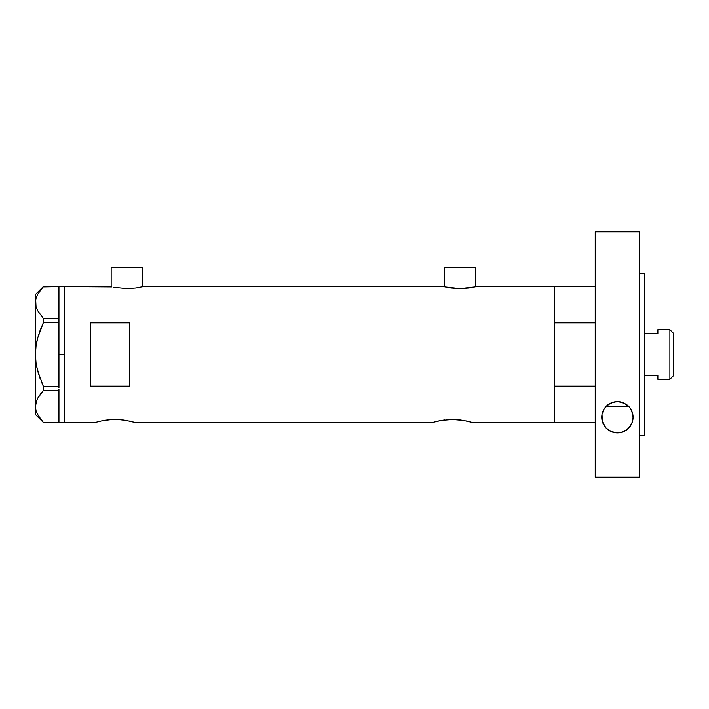 <?xml version="1.0" encoding="UTF-8"?>
<svg xmlns="http://www.w3.org/2000/svg" width="709" height="709" viewBox="0 0 709 709"><rect width="100%" height="100%" fill="white"/><g stroke="black" fill="none" stroke-linecap="round" stroke-linejoin="round"><path stroke-width="1.06" d="M142.5 286.773L142.5 267.293L111.162 267.293L111.162 286.773L111.162 267.293L142.5 267.293L142.5 286.773M475.642 286.773L475.642 267.293L444.313 267.293L444.313 286.773L444.313 267.293L475.642 267.293L475.642 286.773M110.515 286.613L64.173 286.613L64.173 422.387L95.883 422.272L64.173 422.387L64.173 286.613L111.765 286.906M475.978 286.693L554.757 286.613L476.297 286.613L469.057 287.987L459.973 288.607L450.906 287.987L443.666 286.613L143.147 286.613L135.906 287.987L126.822 288.607L113.263 287.225L126.822 288.607L135.906 287.987L143.147 286.613L443.666 286.613M99.216 421.403L103.736 420.481M95.502 422.387L102.344 420.738M102.699 420.667L111.242 419.613L118.917 419.613L125.972 420.402L134.666 422.387L433.208 422.272L134.666 422.387M109.213 419.763L118.917 419.613L125.972 420.402M111.898 419.577L111.242 419.613M116.613 419.515L115.08 419.498M120.876 419.755L118.917 419.613M123.995 420.109L122.595 419.932M128.923 420.951L130.943 421.403M436.54 421.403L441.06 420.481M432.827 422.387L441.512 420.402L452.413 419.498L463.305 420.402L471.99 422.387L554.757 422.387L554.757 286.613L554.757 322.843L595.223 322.843L554.757 322.843L554.757 286.613L595.223 286.613M446.537 419.763L453.937 419.515M449.222 419.577L448.567 419.613M458.2 419.755L463.305 420.402M461.32 420.109L459.919 419.932M466.247 420.951L468.676 421.5M90.282 386.157L90.282 322.843L129.446 322.843L129.446 386.157L90.282 386.157L90.282 322.843L129.446 322.843L129.446 386.157L90.282 386.157M104.188 420.402L107.573 419.932M133.159 421.961L131.351 421.5L133.159 421.961M471.609 422.272L470.484 421.961L471.609 422.272M554.757 286.613L554.757 422.387L554.757 386.157L595.223 386.157L554.757 386.157L554.757 422.387L595.223 422.387L471.99 422.387M452.413 419.498L456.241 419.613M441.512 420.402L444.897 419.932M475.048 286.906L459.973 288.607L444.915 286.906M143.147 286.613L141.906 286.906M58.944 354.5L64.173 354.5L64.173 286.613L64.173 354.5L58.944 354.5L58.944 386.245L58.944 321.266L58.944 354.5M41.06 381.052L43.329 386.245L37.612 370.754L36.008 362.716L35.45 354.5L36.008 346.284L35.45 354.5L36.017 346.24L37.621 338.202L43.329 322.755L40.112 330.376L43.329 322.755L43.329 318.368L58.944 318.368L58.944 321.266L58.944 318.323L43.329 318.368L37.639 310.675L36.026 306.651L35.45 302.495L36.008 298.409L37.604 294.377L43.329 286.622L58.944 286.622L58.944 318.323L58.944 286.622L43.054 286.915M58.944 387.734L58.944 386.245L43.329 386.245L37.612 370.754L36.008 362.716L35.45 354.5L35.45 406.505L36.017 410.626L35.45 406.505L36.008 402.42L37.604 398.387L43.329 390.632L37.639 398.325L36.017 402.384L37.604 398.387L43.329 390.632L58.944 390.632L58.944 389.144L58.944 390.677L43.329 390.632L43.329 386.245L58.944 386.245L58.944 387.734M36.744 412.762L40.129 418.585L43.329 422.378L58.944 422.334L43.329 422.378L37.639 414.685L36.026 410.662L35.45 406.505L36.726 400.284M40.121 330.359L43.329 322.755L58.944 322.755L43.329 322.755L43.329 318.368L37.639 310.675L36.026 306.651L35.45 302.495L35.45 294.448L36.017 306.616L35.45 302.495L36.008 298.409L37.604 294.377L43.329 286.622L40.129 290.415M36.638 366.5L40.112 378.624L37.621 370.798M36.824 341.578L37.205 339.895M40.112 330.376L37.621 338.202L36.008 346.284L35.45 354.5L35.45 414.552L35.45 406.505L36.008 410.591M37.639 414.685L36.026 410.662M39.536 395.25L37.621 398.352M42.265 391.802L40.129 394.426M35.45 302.495L35.45 354.5L35.45 302.495M58.944 390.677L58.944 422.334L58.944 390.677M64.173 422.387L64.173 354.5L64.173 422.387L58.944 422.387M43.329 390.632L43.329 386.245M605.805 406.718L629.025 406.718L605.805 406.718A15.669 15.669 0 0 0 604.103 408.978M669.899 379.306L673.55 375.646L673.55 333.354L669.899 329.694L669.899 379.306L669.899 329.694L657.881 329.694L657.881 333.655L644.827 333.655L657.881 333.655L657.881 329.694L669.899 329.694L673.55 333.354L673.55 375.646L669.899 379.306L657.881 379.306L669.899 379.306M657.881 379.049L657.881 375.345L644.827 375.345L657.881 375.345L657.881 379.306M617.459 432.898L610.936 431.489L605.911 427.864L602.349 421.536L602.003 414.411L604.095 408.987L608.287 404.502L614.127 401.914L620.614 401.897L623.707 402.889L628.848 406.523L630.709 408.951L632.827 414.402L633.084 417.229L632.029 422.883L628.963 427.819L626.694 429.858L620.836 432.517L617.459 432.898L614.074 432.534L608.189 429.893L605.911 427.864L602.818 422.91L602.021 420.118L602.003 414.411L604.095 408.987L605.938 406.567L611.043 402.925L617.362 401.569L623.707 402.889L628.848 406.523L630.709 408.951L632.038 411.61L633.084 417.229L632.481 421.518L630.735 425.48L626.694 429.858L623.964 431.462L620.836 432.517L614.216 432.57M633.084 417.22A15.669 15.669 0 0 0 629.025 406.718L628.582 406.239L629.025 406.718M604.095 408.987A15.669 15.669 0 0 0 602.783 411.637M602.783 411.645A15.669 15.669 0 0 0 601.755 417.22M606.869 405.654L607.817 404.848L606.869 405.654M626.712 404.626L622.325 402.358L617.415 401.569L612.496 402.358L608.083 404.653M627.013 404.848L626.517 404.484M627.961 405.654L628.918 406.603M611.123 402.889L615.634 401.666L619.179 401.666L626.18 404.245M608.597 404.29L610.396 403.226M639.607 273.559L644.827 273.559L639.607 273.559M644.827 435.441L639.607 435.441L644.827 435.441L644.827 273.559L644.827 435.441M639.607 477.21L595.223 477.21L639.607 477.21L639.607 231.79L595.223 231.79L595.223 477.21L595.223 231.79L639.607 231.79L639.607 477.21M632.8 420.207L632.579 421.181M631.958 423.051L631.409 424.283M630.593 425.71L629.743 426.898M628.741 428.059L627.554 429.175M626.419 430.053L624.957 430.966M623.698 431.586L621.908 432.242M620.659 432.561L617.415 432.898M613.037 432.277L611.167 431.595M609.926 430.992L608.437 430.071M607.312 429.211L606.115 428.076M605.123 426.942L604.245 425.719M603.421 424.274L602.88 423.069M602.278 421.261L602.038 420.207M602.03 414.286L602.216 413.436M602.863 411.424L603.341 410.343M604.245 408.747L605.025 407.648M629.778 407.613L630.576 408.73M631.489 410.351L631.958 411.415M632.605 413.4L632.8 414.286M601.755 417.238A15.669 15.669 0 0 0 602.021 420.118M602.349 421.536A15.669 15.669 0 0 0 610.928 431.489M610.936 431.497A15.669 15.669 0 0 0 626.694 429.858M626.694 429.849A15.669 15.669 0 0 0 633.084 417.238M58.944 286.613L64.173 286.613M35.45 414.552L43.276 422.378M35.45 294.448L43.276 286.622"/></g></svg>
